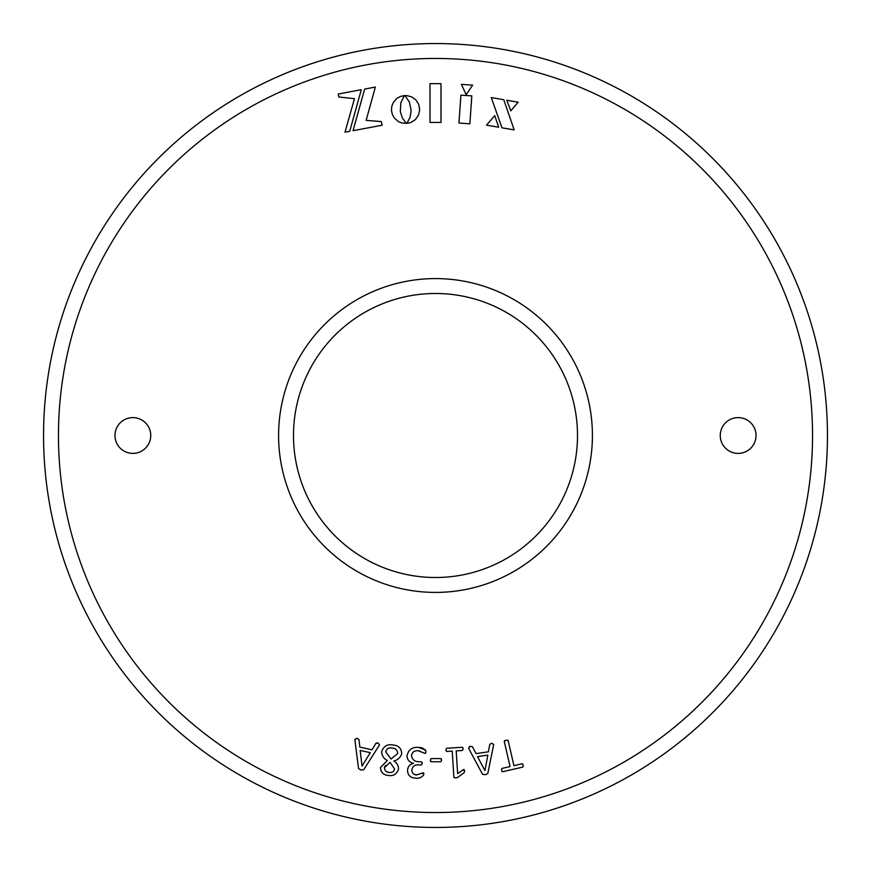 <?xml version="1.0" encoding="UTF-8"?>
<svg xmlns="http://www.w3.org/2000/svg" width="871" height="871" viewBox="0 0 871 871"><rect width="100%" height="100%" fill="white"/><g stroke="black" fill="none" stroke-linecap="round" stroke-linejoin="round"><path stroke-width="1.31" d="M379.495 744.934L378.199 743.05L375.902 743.355L371.95 749.811L359.854 747.111L358.939 739.468L356.849 738.27L354.824 739.403L358.536 768.603L361.008 770.029L363.686 769.779L379.495 744.934M388.237 775.44C393.257 776.322 396.686 774.254 398.504 769.256C398.57 765.663 397.013 762.909 393.844 760.982C397.753 760.035 400.377 757.607 401.716 753.709C401.52 748.385 398.602 745.489 392.973 744.999C387.453 743.899 383.675 746.109 381.64 751.619C381.781 755.603 383.675 758.565 387.323 760.492L380.529 767.351C380.583 772.174 383.153 774.874 388.237 775.44C393.257 776.322 396.686 774.254 398.504 769.256C398.57 765.663 397.013 762.909 393.844 760.982C397.753 760.035 400.377 757.607 401.716 753.709C401.52 748.385 398.602 745.489 392.973 744.999C387.453 743.899 383.675 746.109 381.64 751.619C381.781 755.603 383.675 758.565 387.323 760.492L380.529 767.351M415.434 778.173C419.267 778.641 422.076 777.4 423.861 774.439L423.306 772.806L416.425 774.94C413.54 774.722 412.005 773.1 411.809 770.062C412.484 766.415 414.781 764.684 418.69 764.858L421.303 765.021L422.326 763.551L421.477 761.875L418.635 761.7C414.694 761.69 412.31 759.686 411.482 755.68C412.092 752.185 414.269 750.53 418.004 750.704L425.353 753.502L426.061 752.065C424.896 748.864 422.239 747.318 418.091 747.416C412.179 746.948 408.488 749.735 407.018 755.767C407.225 759.86 409.414 762.375 413.583 763.323C409.958 764.128 407.933 766.458 407.519 770.312C407.672 775.168 410.306 777.792 415.434 778.173C410.306 777.792 407.672 775.168 407.519 770.312M440.802 758.576L431.134 758.597L430.318 760.187L431.134 761.755L440.802 761.744L441.63 760.165L440.802 758.576L441.445 758.979M455.773 777.945L457.504 777.553L464.123 772.708L464.689 770.922L463.198 769.812L457.623 773.622L456.197 750.867L462.436 750.475L463.176 748.81L462.24 747.285L446.616 748.265L445.876 749.898L446.812 751.455L452.223 751.129L453.878 777.411L455.773 777.945M493.705 744.531L491.832 743.224L489.763 744.346L488.381 751.825L476.056 753.622L472.463 746.774L470.068 746.393L468.576 748.189L482.534 774.265L485.365 774.722L487.793 773.524L493.705 744.531M522.11 763.78L513.934 765.674L508.109 740.448L506.007 740.176L504.233 741.341L510.058 766.567L501.881 768.462L501.489 770.247L502.632 771.739L522.861 767.068L523.242 765.217L522.11 763.78L522.807 764.085M514.173 129.899L501.946 127.797L491.298 97.574L503.776 99.719L514.173 129.899M518.125 102.19L510.809 110.878L506.824 100.241L518.125 102.19M366.136 120.383L381.367 121.581L382.053 125.239L353.038 130.694L364.644 89.071L375.336 87.067L366.136 120.383M338.819 96.997L338.264 94.024L361.291 89.702L349.696 131.314L345.003 132.196L354.453 98.663L338.819 96.997M400.301 111.466L402.38 117.999L406.169 123.203L402.184 123.105L398.417 121.602L394.389 118.108L392.375 114.58L391.46 110.475L391.798 106.295L393.289 102.517L396.795 98.488L400.322 96.485L404.427 95.56L400.856 102.669L400.301 111.466M406.267 95.516L411.569 96.801L415.881 99.904L418.744 104.422L419.68 109.931L418.45 115.266L415.38 119.599L410.872 122.484L406.79 123.41L410.023 117.465L411.166 110.704L409.403 102.081L405.102 95.766L406.267 95.516M472.615 85.14L466.192 94.765L461.412 84.356L472.615 85.14M460.901 95.135L471.821 95.897L469.872 123.813L458.952 123.04L460.901 95.135M498.691 127.231L486.497 125.141L494.75 115.658L498.691 127.231M430.002 83.66L440.998 83.66L440.998 122.419L430.002 122.419L430.002 83.66M132.849 453.388A17.888 17.888 0 0 1 114.961 435.5A17.888 17.888 0 0 1 132.849 417.612A17.888 17.888 0 0 1 150.748 435.5A17.888 17.888 0 0 1 132.849 453.388M738.151 453.388A17.888 17.888 0 0 1 720.252 435.5A17.888 17.888 0 0 1 738.151 417.612A17.888 17.888 0 0 1 756.039 435.5A17.888 17.888 0 0 1 738.151 453.388M435.5 592.411A156.911 156.911 0 0 1 278.589 435.5A156.911 156.911 0 0 1 435.5 278.589A156.911 156.911 0 0 1 592.411 435.5A156.911 156.911 0 0 1 435.5 592.411M812.545 435.5A377.045 377.045 0 0 0 435.5 58.455A377.045 377.045 0 0 0 58.455 435.5A377.045 377.045 0 0 0 435.5 812.545A377.045 377.045 0 0 0 812.545 435.5M435.5 43.55A391.95 391.95 0 0 1 827.45 435.5A391.95 391.95 0 0 1 435.5 827.45A391.95 391.95 0 0 1 43.55 435.5A391.95 391.95 0 0 1 435.5 43.55M435.5 293.494A142.006 142.006 0 0 1 577.506 435.5A142.006 142.006 0 0 1 435.5 577.506A142.006 142.006 0 0 1 293.494 435.5A142.006 142.006 0 0 1 435.5 293.494M406.79 123.41L407.247 122.833M404.427 95.56L403.992 96.148M504.69 740.6L504.233 741.341M501.914 771.412L502.632 771.739M470.068 746.393L469.415 746.447M477.548 756.605L487.858 755.103L484.907 770.628L477.548 756.605M464.167 769.496L463.198 769.812M462.893 747.677L462.24 747.285M446.148 751.063L446.812 751.455M430.503 761.352L431.134 761.755M423.85 773.274L422 773.437M417.035 774.907L414.15 774.363M411.809 770.062C412.484 766.415 414.781 764.684 418.69 764.858M422.141 762.321L421.477 761.875M411.482 755.68L412.223 753.426M418.004 750.704L419.582 750.911M425.701 750.094L419.289 747.634M418.091 747.416C412.179 746.948 408.488 749.735 407.018 755.767C407.225 759.86 409.414 762.375 413.583 763.323M392.255 748.026C395.565 748.243 397.372 750.073 397.677 753.513L391.068 759.044L385.69 751.76C386.648 748.635 388.836 747.394 392.255 748.026L394.563 748.537M385.69 751.76L386.724 749.648M388.956 772.414C386.125 772.131 384.634 770.497 384.481 767.525L390.077 762.365L394.563 768.919C393.844 771.717 391.983 772.882 388.956 772.414L386.702 771.782M384.481 767.525L385.515 765.359M376.708 742.843L375.902 743.355M360.18 750.421L370.295 752.675L362.042 766.055L360.18 750.421"/></g></svg>
